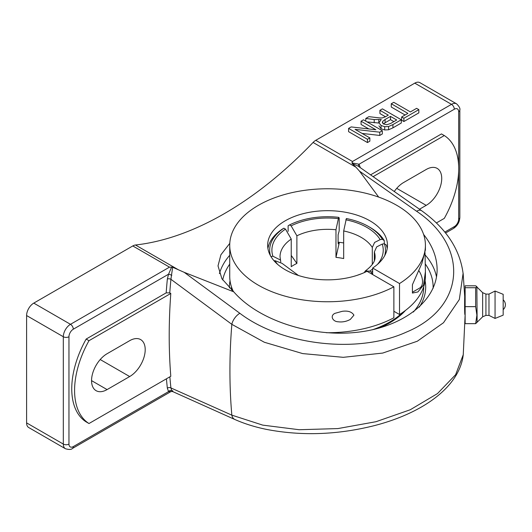 <?xml version="1.0" encoding="UTF-8"?>
<svg xmlns="http://www.w3.org/2000/svg" width="532" height="532" viewBox="0 0 532 532"><rect width="100%" height="100%" fill="white"/><g stroke="black" fill="none" stroke-linecap="round" stroke-linejoin="round"><path stroke-width="0.8" d="M382.322 130.712L379.768 132.189L355.037 129.356L369.853 137.908L367.459 139.291L348.586 128.398L351.147 126.922L375.885 129.755L361.062 121.196L363.456 119.82L382.322 130.712L382.322 133.971L379.768 135.447L379.768 132.189M379.768 135.447L362.079 133.426M367.459 139.291L367.459 142.556L369.853 141.173L369.853 137.908M367.459 142.556L348.586 131.657L348.586 128.398M368.836 128.95L361.062 124.461L361.062 121.196M401.288 119.76L392.929 124.588L388.579 126.51L384.689 126.689L381.058 125.499L378.97 122.792L381.231 119.461L374.202 119.54L365.79 118.47L368.935 116.654L379.762 117.938L382.289 117.931L385.414 116.814L388.307 115.138L379.928 110.304L382.422 108.867L401.288 119.76L401.288 123.018L392.929 127.846L388.579 129.775L384.689 129.948L381.058 128.764L378.97 125.865M378.964 123.045L367.04 121.888M385.481 116.774L379.928 113.562L379.928 110.304M418.844 109.625L418.844 112.884L403.888 121.522L401.653 120.232L401.653 116.974L407.904 113.369L391.259 103.76L393.76 102.317L410.398 111.926L416.616 108.335L418.844 109.625L403.888 118.264L401.653 116.974M405.078 114.998L391.259 107.025L391.259 103.76M360.284 167.653L359.073 164.222L454.315 109.226A6.151 3.551 -60 0 1 458.664 111.74A3.997 2.308 0 0 0 459.834 110.111C460.34 108.508 459.249 106.413 456.562 103.833L419.854 82.64A10.141 5.859 120 0 0 414.78 83.145L315.769 140.308A10.141 5.859 120 0 0 313.082 142.463L356.001 167.248L359.506 171.151L416.603 211.251A10.141 5.027 125.1 0 1 421.557 210.665L358.069 166.084L352.237 163.57M374.202 122.799L374.202 119.54M365.79 121.163L365.79 118.47M385.102 119.487L382.774 121.243L382.442 122.739L383.639 124.016L386.804 124.721L390.741 123.444L396.712 119.993L390.468 116.388L385.102 119.487L385.102 122.746L383.412 123.876M382.348 122.274L382.442 122.739M393.893 121.629L390.468 119.653L390.468 116.388M390.468 119.653L385.102 122.746M403.888 121.522L403.888 118.264M358.714 166.589A2.534 2.008 -36.1 0 1 359.073 164.222L351.965 162.898M414.78 83.145L451.495 104.339L352.477 161.502L351.971 162.918L352.237 163.577M370.578 174.855L441.467 133.931L444.293 135.56A73.323 42.334 -60 0 1 444.293 218.386L436.406 222.935M352.231 163.583L355.994 167.254M169.768 292.866L170.799 293.458A573.15 330.911 120 0 0 170.799 376.284L88.984 423.525L86.157 421.889A73.323 42.334 -60 0 1 86.157 339.064L166.177 292.866L169.768 292.866A573.15 330.911 -60 0 1 170.918 279.293L231.839 324.334L264.338 342.256L302.708 353.594L343.286 357.324L382.721 353.068L417.301 341.231L443.495 322.738L459.316 299.549L463.099 273.362M166.436 378.804A575.684 332.374 120 0 0 167.347 388.167L168.551 391.605L172.601 391.532L234.825 419.475A10.141 6.597 -65.9 0 1 231.839 415.146A573.15 330.911 -60 0 1 231.839 324.334A10.141 5.167 -53.7 0 1 239.852 313.295L184.232 272.344L172.681 267.25M171.796 275.363A2.534 0.512 21.6 0 0 168.551 274.213L167.347 279.047A2.534 1.283 5.5 0 1 170.918 279.293L172.661 267.237L169.502 267.144L132.787 245.95A10.141 5.859 120 0 1 135.474 244.999A335.12 193.482 120 0 0 313.082 142.463M167.347 388.167A2.534 1.623 173.9 0 1 170.918 387.934L171.796 390.641C172.767 391.845 173.06 391.858 172.661 390.674M170.699 391.712L72.478 448.423A3.997 2.308 -120 0 0 73.31 446.594L168.551 391.605A2.534 2.008 143.9 0 1 171.796 390.641M73.31 446.594A6.151 3.551 -60 0 1 68.961 444.08L68.961 336.736A6.151 3.551 -60 0 1 73.31 329.202L168.551 274.213L171.656 266.998M234.825 419.475C244.308 423.705 254.868 427.01 266.499 429.397C301.491 436.114 337.361 434.883 374.102 425.686C423.007 413.171 459.701 386.651 463.246 354.718L455.625 374.694L437.49 393.58L410.272 409.746L375.991 421.71L337.9 428.579L299.17 429.723L262.755 425.128L231.839 415.146L170.918 387.934A573.15 330.911 -60 0 1 169.861 376.829M73.31 329.202A3.997 2.308 -120 0 0 70.483 324.314L33.775 303.114L132.787 245.95M378.684 197.093L359.506 171.151M423.592 234.419C432.516 245.711 437.025 257.428 437.118 269.564C437.218 300.686 403.209 327.3 356.939 332.3C310.721 337.428 258.472 320.264 233.761 291.835L221.911 278.755L218.014 265.894L220.9 254.781L229.777 243.363M184.232 272.344L233.761 291.835M230.037 280.756A98.127 56.658 0 0 0 229.452 287.978M419.296 307.13A98.127 56.658 0 0 0 425.101 280.756M169.502 267.144L70.483 324.314A10.141 5.859 120 0 0 63.315 336.736L63.315 444.08L26.6 422.887L26.6 315.543L63.315 336.736A3.997 2.308 0 0 0 68.961 336.736M33.775 303.114A10.141 5.859 120 0 0 26.6 315.543M26.6 422.887A10.141 5.859 120 0 0 28.701 427.529L65.409 448.722A10.141 5.859 120 0 1 63.315 444.08A3.997 2.308 0 0 0 68.961 444.08M465.001 314.725C464.496 315.263 464.602 301.578 464.709 296.583L463.139 273.355M464.675 300.068L465.128 312.683M129.675 376.55L107.085 389.59A21.965 12.682 -60 0 1 96.099 390.681A21.965 12.682 -60 0 1 92.734 373.078A21.965 12.682 -60 0 1 107.085 353.727L129.675 340.679A21.965 12.682 -60 0 1 140.654 339.596A21.965 12.682 -60 0 1 144.026 357.191A21.965 12.682 -60 0 1 129.675 376.55L100.215 359.539M394.285 191.493A21.965 12.682 -60 0 1 403.595 182.529L426.192 169.489A21.965 12.682 -60 0 1 437.171 168.398A21.965 12.682 -60 0 1 440.543 186A21.965 12.682 -60 0 1 426.192 205.359L419.502 209.222M88.984 423.525A73.323 42.334 -60 0 1 88.984 340.699L170.799 293.458M86.157 339.064L88.984 340.699M373.132 176.644L444.293 135.56M475.655 323.662L465.134 323.662L465.134 285.81L475.655 285.81L476.858 286.615L475.655 287.726L475.655 306.651L476.891 315.157L475.655 323.662L477.138 322.239L476.858 286.615M465.134 287.726L475.655 287.726M465.134 306.651L475.655 306.651M485.929 315.39L488.974 315.39L488.974 294.09L485.929 294.09L485.929 315.39L482.657 316.793L482.657 292.686L477.138 287.233M495.059 318.435L495.059 291.044L503.172 294.322L503.172 315.157L495.059 318.435L488.974 315.39M412.426 292.234L419.642 288.065A13.978 8.073 -120 0 0 418.897 270.722M353.926 315.157L350.302 319.433C346.412 321.547 342.349 322.326 338.113 321.774C332.846 321.661 329.627 315.808 334.961 313.341L342.262 311.313C347.975 310.542 351.858 311.819 353.926 315.157M425.021 252.66L425.407 271.672L423.552 284.999L417.913 291.948L412.42 293.065L412.426 284.687L421.942 263.2L425.407 249.827L425.414 245.265A97.848 56.492 180 0 1 399.519 283.543L399.519 314.518L393.873 311.26M326.375 332.726A97.848 56.492 0 0 0 393.873 317.784L393.873 286.801L367.007 271.293A59.903 34.587 0 0 1 302.808 276.76A59.903 34.587 0 0 1 267.663 245.265A59.903 34.587 0 0 1 327.566 210.679A59.903 34.587 0 0 1 387.469 245.265A59.903 34.587 0 0 1 372.653 268.035L399.519 283.543M364.167 272.643L365.411 270.888L369.647 271.187L371.243 272.105L372.653 274.559L372.653 268.035M393.873 286.801A97.848 56.492 180 0 1 288.284 297.002A97.848 56.492 180 0 1 229.724 245.265A97.848 56.492 180 0 1 327.566 188.774A97.848 56.492 180 0 1 425.414 245.265M399.519 314.518A97.848 56.492 0 0 0 425.414 276.241L425.414 271.672M229.724 245.265L229.724 276.241A97.848 56.492 0 0 0 233.355 291.496M343.685 242.931A59.903 34.587 0 0 0 338.106 242.193M389.69 322.871A87.86 50.726 0 0 0 405.577 310.336A87.86 50.726 0 0 1 389.69 322.871A87.86 50.726 0 0 1 378.857 328.191A87.86 50.726 0 0 0 389.69 322.871M372.593 329.734A87.86 50.726 0 0 0 389.69 322.04A87.86 50.726 0 0 0 402.857 312.317M339.356 242.333L335.971 257.375L335.971 229.758L338.658 217.342L339.177 217.854L339.177 230.895L338.106 234.838L338.106 242.984L338.325 243.842L339.177 242.313M387.203 248.524A59.903 34.587 0 0 0 386.332 245.079L384.403 243.749L382.229 244.082L376.676 246.881L374.368 251.929L374.368 260.747M372.3 264.484L372.3 247.473L374.608 242.426L380.161 239.633L382.335 239.294L384.27 240.624L384.27 243.769M384.27 240.624A59.903 34.587 0 0 0 369.926 227.33L368.516 226.512A57.908 33.436 180 0 1 382.335 239.294M270.928 256.53L272.903 256.225L280.524 260.062L280.763 261.93M291.237 255.433L296.889 263.42L296.889 235.809A47.547 27.451 180 0 1 335.971 229.758M288.125 231.387L288.125 225.754L289.541 224.936L291.13 225.854L296.889 235.809M361.72 273.674L356.686 275.49M368.516 226.512A57.908 33.436 180 0 0 346.379 218.532L343.685 230.955L343.685 258.565A47.547 27.451 180 0 0 335.971 257.375M280.53 260.062L280.018 256.783A47.547 27.451 180 0 1 291.237 239.068L291.237 266.678A47.547 27.451 180 0 1 296.889 263.42M298.452 275.49L282.066 263.353L274.971 260.68L274.06 260.82M384.403 243.749A57.908 33.436 180 0 1 384.663 255.726M372.653 271.134A57.908 33.436 180 0 1 371.243 272.105M289.541 224.936A57.908 33.436 180 0 1 338.658 217.342M291.237 239.068L285.485 229.119L283.895 228.201L282.479 229.013A59.903 34.587 0 0 0 267.928 248.524M270.469 255.726A57.908 33.436 180 0 1 283.895 228.201M231.566 289.947A96.132 55.501 180 0 1 231.433 286.761M423.698 286.761A96.132 55.501 180 0 1 413.351 312.051M352.477 161.502L315.769 140.308M388.579 129.775L388.579 126.51M392.929 127.846L392.929 124.588M384.689 129.948L384.689 126.689M381.058 128.764L381.058 125.499M378.791 123.052L378.791 119.786M382.774 123.311L382.774 121.243M456.562 103.833A10.141 5.859 120 0 0 451.495 104.339A3.997 2.308 60 0 1 454.315 109.226M458.664 170.785L458.664 219.084A6.151 3.551 -60 0 1 454.315 226.619L444.819 232.105M458.664 111.74L458.664 166.563M454.315 226.619A3.997 2.308 60 0 1 453.49 228.447L445.557 233.029M421.637 210.725A10.141 5.027 125.1 0 0 421.557 210.665C446.175 228.328 460.034 249.362 463.139 273.767M239.852 313.295C282.113 345.514 358.069 354.206 406.401 332.094C465.314 307.742 469.703 246.835 416.603 211.251M167.347 279.047A575.684 332.374 120 0 0 166.177 292.866M178.4 269.784L135.474 244.999M458.664 219.084A3.997 2.308 0 0 0 459.834 217.455L459.834 110.111M425.201 263.839A105.562 60.947 180 0 1 433.101 288.337M222.702 280.005A105.562 60.947 180 0 1 229.724 264.131M229.724 255.287A109.552 63.248 0 0 0 219.423 273.628M436.506 277.039A109.552 63.248 0 0 0 424.975 254.795M107.085 389.59L91.551 380.626M426.192 205.359L396.726 188.348M338.625 243.503A57.775 33.356 0 0 0 338.133 243.45M374.368 251.929A47.547 27.451 180 0 1 375.113 256.783C375.033 258.525 375.559 263.28 365.404 270.888M369.647 271.187A55.667 32.139 0 0 0 372.653 268.999M377.461 264.404A55.667 32.139 0 0 0 382.229 244.082M380.161 239.633A55.667 32.139 0 0 0 345.793 219.789M343.685 230.955A47.547 27.451 180 0 1 372.3 247.473M274.971 260.68A55.667 32.139 0 0 0 277.677 264.404M338.079 218.592A55.667 32.139 0 0 0 291.13 225.854M285.485 229.119A55.667 32.139 0 0 0 272.903 256.225M453.49 228.447C457.42 225.834 459.535 222.17 459.834 217.455M72.478 448.423C71.341 449.66 68.987 449.759 65.409 448.722M463.252 354.698L465.134 314.725M464.675 294.755L465.134 294.755M503.172 309.617A6.464 6.464 0 0 0 503.172 299.855M482.657 316.793L477.138 322.239M488.974 294.09L495.059 291.044M485.929 294.09L482.657 292.686"/></g></svg>
